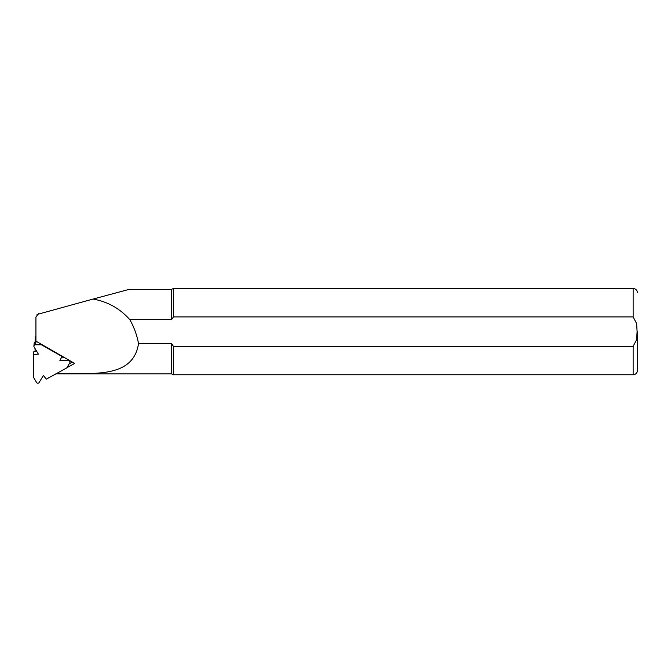 <?xml version="1.0" encoding="UTF-8"?>
<svg xmlns="http://www.w3.org/2000/svg" width="671" height="671" viewBox="0 0 671 671"><rect width="100%" height="100%" fill="white"/><g stroke="black" fill="none" stroke-linecap="round" stroke-linejoin="round"><path stroke-width="1.01" d="M35.932 335.886L35.932 336.834L35.244 336.448L35.068 342.042M35.932 338.704L35.068 338.218M69.172 363.883L72.334 362.139M35.068 348.584L35.068 351.579M55.869 373.797C89.511 372.439 132.933 380.155 138.528 343.569C136.959 335.123 134.066 327.154 129.83 319.664C119.975 308.559 107.721 301.69 93.093 299.048L129.302 289.344L171.591 289.344L173.437 288.48L173.437 316.905L633.139 316.905L636.645 323.623L637.089 331.617L636.645 339.627L633.139 346.337L173.437 346.337L171.591 343.569L138.528 343.569M93.093 299.048L37.006 314.506M129.83 319.664L171.591 319.664L171.591 289.344M55.886 373.89L171.591 373.89L171.591 343.569M66.874 367.708L74.632 363.43L35.932 341.136L35.932 317.014L38.49 313.676M171.591 319.664L173.437 316.905M171.591 373.89L173.437 374.754L173.437 346.337M637.45 331.617L637.45 370.442L637.45 331.617M68.484 360.696L59.895 360.637L61.942 356.41L41.409 344.81L35.378 344.777A1.493 1.443 -174.2 0 0 34.087 346.932L38.373 354.145L33.55 354.523L33.55 377.429L36.569 382.495A1.493 1.443 -174.2 0 0 39.153 382.52L43.447 375.357L46.224 379.216L66.756 367.901L69.776 362.868A1.493 1.443 -174.2 0 0 68.484 360.696L68.551 360M33.55 354.523L33.835 351.671L36.771 351.445M61.271 357.794L64.693 357.819M33.886 346.068L34.179 343.216A1.493 1.443 5.8 0 1 35.664 341.925L36.561 341.933M173.437 374.754L633.139 374.754L633.139 346.337M633.139 316.905L633.139 288.48L173.437 288.48M35.378 344.777L35.664 341.925M633.139 288.48C635.756 288.74 637.19 290.174 637.45 292.799M633.139 374.754C635.756 374.502 637.19 373.059 637.45 370.442M69.969 362.29L70.111 360.881"/></g></svg>
